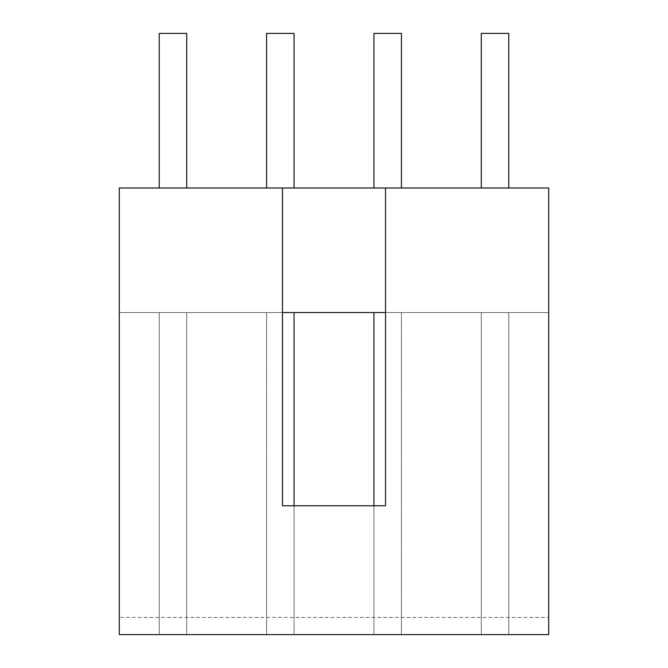<?xml version="1.0" encoding="UTF-8"?>
<svg xmlns="http://www.w3.org/2000/svg" width="668" height="668" viewBox="0 0 668 668"><rect width="100%" height="100%" fill="white"/><g stroke="black" fill="none" stroke-linecap="round" stroke-linejoin="round"><path stroke-width="0.5" stroke-dasharray="3.34 2.5" d="M119.288 312.532L119.288 187.992L548.712 187.992L548.712 312.532L119.288 312.532L282.472 312.532L282.472 505.768L385.528 505.768L385.528 312.532L548.712 312.532L548.712 617.424L119.288 617.424L119.288 312.532M119.288 617.424L119.288 634.6L548.712 634.6L548.712 617.424M294.062 187.992L266.582 187.992L294.062 187.992L294.062 33.4L266.582 33.4L266.582 187.992M401.418 187.992L373.938 187.992L401.418 187.992L401.418 33.4L373.938 33.4L373.938 187.992M508.774 187.992L481.294 187.992L508.774 187.992L508.774 33.4L481.294 33.4L481.294 187.992M186.706 187.992L159.226 187.992L186.706 187.992L186.706 33.4L159.226 33.4L159.226 187.992M186.706 634.6L186.706 312.532L159.226 312.532L159.226 634.6L186.706 634.6L186.706 312.532L159.226 312.532L159.226 634.6L186.706 634.6M294.062 312.532L266.582 312.532L266.582 634.6L294.062 634.6L294.062 312.532L266.582 312.532L266.582 634.6L294.062 634.6L294.062 505.768M373.938 505.768L373.938 634.6L401.418 634.6L401.418 312.532L373.938 312.532L373.938 634.6L401.418 634.6L401.418 312.532L373.938 312.532M508.774 312.532L481.294 312.532L481.294 634.6L508.774 634.6L508.774 312.532L481.294 312.532L481.294 634.6L508.774 634.6L508.774 312.532M385.528 312.532L385.528 187.992M282.472 187.992L282.472 312.532"/><path stroke-width="1" d="M119.288 187.992L119.288 634.6L548.712 634.6L548.712 187.992L385.528 187.992L385.528 505.768L282.472 505.768L282.472 187.992L119.288 187.992M385.528 187.992L282.472 187.992M282.472 312.532L385.528 312.532M186.706 187.992L186.706 33.4L159.226 33.4L159.226 187.992M294.062 505.768L294.062 312.532M294.062 187.992L294.062 33.4L266.582 33.4L266.582 187.992M373.938 312.532L373.938 505.768M401.418 187.992L401.418 33.4L373.938 33.4L373.938 187.992M508.774 187.992L508.774 33.4L481.294 33.4L481.294 187.992"/></g></svg>
